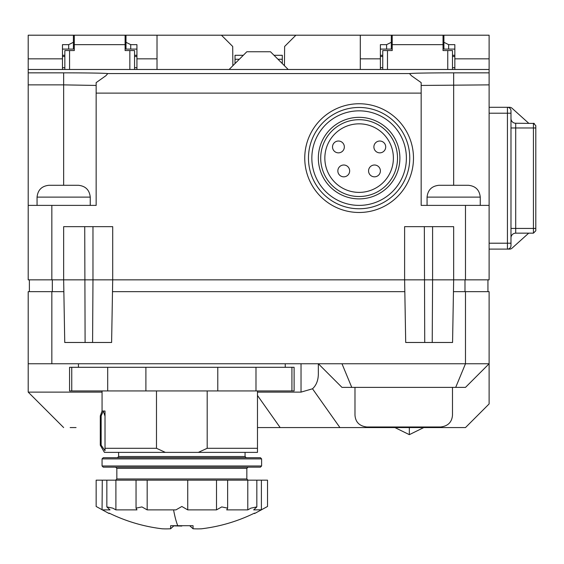 <?xml version="1.0" encoding="UTF-8"?>
<svg xmlns="http://www.w3.org/2000/svg" width="564" height="564" viewBox="0 0 564 564"><rect width="100%" height="100%" fill="white"/><g stroke="black" fill="none" stroke-linecap="round" stroke-linejoin="round"><path stroke-width="0.85" d="M78.431 363.752L78.431 367.298M285.25 363.752L285.25 367.298M71.755 367.298L71.755 390.937L69.562 390.937L69.562 367.298L294.112 367.298L294.112 390.937L291.926 390.937L291.926 367.298M480.253 205.388L480.253 197.111C479.499 189.983 475.565 186.049 468.437 185.295L438.891 185.295C431.763 186.049 427.822 189.983 427.068 197.111L480.253 197.111M427.068 205.388L427.068 197.111M156.482 390.937L156.482 448.295L105.017 448.295L105.017 411.029L102.063 411.029L102.063 390.937M90.247 205.388L90.247 197.111C89.493 189.983 85.559 186.049 78.431 185.295L48.885 185.295C41.757 186.049 37.816 189.983 37.062 197.111L90.247 197.111M37.062 205.388L37.062 197.111M413.482 158.11A54.363 54.363 0 0 1 359.113 212.48A54.363 54.363 0 0 1 304.75 158.11A54.363 54.363 0 0 1 359.113 103.748A54.363 54.363 0 0 1 413.482 158.11M229.111 69.478L246.842 51.747L270.48 51.747L288.204 69.478M156.482 448.295L165.365 452.391L104.432 452.391L100.293 445.229L101.153 445.229L105.017 450.671L105.017 448.295L105.017 450.671M260.434 457.707L261.611 458.892L261.611 465.984L260.434 467.161L103.247 467.161L102.063 465.984L102.063 458.892L103.247 457.707L260.434 457.707L246.249 457.707L245.065 456.53L245.065 452.391M245.065 456.53L118.609 456.53L118.609 452.391M311.843 158.11A47.27 47.27 0 0 0 359.113 205.388A47.27 47.27 0 0 0 406.39 158.11A47.27 47.27 0 0 0 359.113 110.84A47.27 47.27 0 0 0 311.843 158.11M115.655 467.161L116.84 468.346L116.84 478.984L246.842 478.984L246.842 468.346L248.019 467.161M318.343 158.11A40.77 40.77 0 0 0 359.113 198.888A40.77 40.77 0 0 0 399.89 158.11A40.77 40.77 0 0 0 359.113 117.34A40.77 40.77 0 0 0 318.343 158.11M320.704 158.11A38.408 38.408 0 0 0 359.113 196.526A38.408 38.408 0 0 0 397.521 158.11A38.408 38.408 0 0 0 359.113 119.702A38.408 38.408 0 0 0 320.704 158.11M102.063 509.771C94.583 505.612 94.583 505.612 102.063 509.771L102.281 480.161L267.519 480.161L267.519 506.479L254.519 513.571M109.155 513.571L96.155 506.479L96.155 480.161L102.281 480.161M261.611 509.771C269.106 505.605 269.106 505.605 261.611 509.771C269.106 505.605 269.106 505.605 261.611 509.771L253.687 509.891L256.832 506.923L256.832 480.161M261.393 480.161L261.393 509.891M247.786 480.161L247.786 509.891L250.924 508.136L256.832 506.923M216.506 480.161L216.506 509.891L221.73 506.923L227.637 508.136L226.728 509.891L247.786 509.891M102.281 509.891L109.987 509.891L106.85 506.923L112.751 508.136L115.895 509.891L136.946 509.891L136.044 508.136L141.952 506.923L147.176 509.891L175.933 509.891L181.841 506.479L187.742 509.891L216.506 509.891M324.843 158.11A34.27 34.27 0 0 1 359.113 123.84A34.27 34.27 0 0 1 393.39 158.11A34.27 34.27 0 0 1 359.113 192.387A34.27 34.27 0 0 1 324.843 158.11M373.89 146.943A5.908 5.908 0 0 0 379.798 152.851A5.908 5.908 0 0 0 385.705 146.943A5.908 5.908 0 0 0 379.798 141.028A5.908 5.908 0 0 0 373.89 146.943M337.843 170.913A5.908 5.908 0 0 0 343.751 176.828A5.908 5.908 0 0 0 349.659 170.913A5.908 5.908 0 0 0 343.751 165.005A5.908 5.908 0 0 0 337.843 170.913M332.52 146.943A5.908 5.908 0 0 0 338.435 152.851A5.908 5.908 0 0 0 344.343 146.943A5.908 5.908 0 0 0 338.435 141.028A5.908 5.908 0 0 0 332.52 146.943M368.567 170.913A5.908 5.908 0 0 0 374.482 176.828A5.908 5.908 0 0 0 380.39 170.913A5.908 5.908 0 0 0 374.482 165.005A5.908 5.908 0 0 0 368.567 170.913M70.155 427.575L76.062 427.575M456.762 387.39L465.483 387.39L489.115 363.752L489.115 403.937L465.483 427.575L257.48 427.575M63.654 427.575L28.2 392.121L28.2 291.659L29.384 291.659L29.384 279.843M102.063 392.121L28.2 392.121M339.93 427.575L312.505 388.786L301.035 392.121L257.48 392.121M318.343 372.55L318.343 363.752L318.343 372.55C318.526 379.628 316.58 385.043 312.505 388.786M487.938 279.843L487.938 291.659L489.115 291.659L489.115 363.752L465.483 387.39L341.981 387.39L354.982 387.39L354.982 415.16C355.503 422.147 359.444 426.088 366.797 426.983L440.66 426.983C447.999 426.102 451.94 422.161 452.483 415.16L452.483 387.39M489.115 403.937L489.115 363.752L465.483 363.752L455.691 387.39M341.981 387.39L318.343 363.752M489.115 291.659L465.483 291.659L465.483 363.752L341.981 363.752L351.767 387.39M28.2 363.752L51.839 363.752L51.839 291.659L28.2 291.659M341.981 363.752L51.839 363.752M465.483 291.659L453.456 291.659L452.568 342.482L405.706 342.482L404.825 291.659L112.497 291.659L111.609 342.482L64.747 342.482L63.859 291.659L51.839 291.659M405.706 342.482L404.614 279.843L112.701 279.843L111.609 342.482M453.456 291.659L453.66 279.843L489.115 279.843L489.115 205.388L465.483 205.388L465.483 279.843M51.839 279.843L51.839 205.388L28.2 205.388L28.2 279.843L63.654 279.843L63.859 291.659M464.99 291.659L464.99 279.843M52.325 291.659L52.325 279.843M489.115 58.839L454.845 58.839L454.845 44.655L448.641 44.655L443.91 42.293L443.91 35.201L489.115 35.201L489.115 205.388M255.986 367.298L255.986 390.937L217.782 390.937L217.782 367.298M145.893 367.298L145.893 390.937L217.782 390.937M145.893 390.937L107.696 390.937L107.696 367.298M71.755 390.937L107.696 390.937M255.986 390.937L291.926 390.937M28.2 205.388L28.2 35.201L73.405 35.201L73.405 49.089L68.681 49.089L68.681 44.655L73.405 42.293M528.708 123.248L511.992 108.203A3.546 3.546 0 0 0 509.623 107.294L507.438 107.294L507.438 113.202L489.115 113.202M489.115 107.294L507.438 107.294A3.546 3.546 90 0 1 510.984 110.84L510.984 118.525A4.731 4.731 0 0 0 515.707 123.248L534.341 123.431M489.115 243.204L507.438 243.204L507.438 249.112L509.623 249.112A3.546 3.546 0 0 0 511.992 248.202L528.708 233.158M510.984 110.84L510.984 245.573A3.546 3.546 0 0 1 507.438 249.112L489.115 249.112M28.2 72.848L63.654 72.848C88.936 72.89 103.656 73.123 107.823 73.56L409.492 73.56L411.466 75.752L421.16 82.619L421.16 205.388L465.483 205.388M489.115 84.875L421.16 85.446M489.115 69.478L28.2 69.478M409.492 73.56C413.659 73.123 428.386 72.89 453.66 72.848L489.115 72.848M64.839 69.478L64.839 50.563L74.293 50.563L74.293 35.201L28.2 35.201M380.39 69.478L380.39 58.839L360.297 58.839L360.297 35.201L221.433 35.201L232.699 46.467L232.869 65.72M380.39 49.089L386.594 49.089L386.594 44.655L391.317 42.293L391.317 35.201L443.91 35.201M74.293 35.201L157.018 35.201L157.018 69.478M92.975 226.657L112.701 226.657L112.701 279.843L92.975 279.843L92.975 226.657L84.727 226.657L85.101 342.482M432.214 342.482L432.588 279.843L404.614 279.843L404.614 226.657L424.339 226.657L424.727 342.482M432.588 226.657L453.66 226.657L453.66 279.843L432.588 279.843L432.588 226.657L424.339 226.657M92.588 342.482L92.975 279.843L63.654 279.843L63.654 226.657L84.727 226.657M28.2 58.839L62.47 58.839L62.47 44.655L68.681 44.655M63.654 185.295L63.654 84.875L28.2 84.875M51.839 205.388L96.155 205.388L96.155 93.109L421.16 93.109M404.614 226.657L453.66 226.657M63.654 226.657L112.701 226.657M62.47 69.478L62.47 58.839M136.932 69.478L136.932 58.839L157.018 58.839M360.297 58.839L360.297 69.478M454.845 58.839L454.845 69.478M107.823 73.56L105.849 75.752L96.155 82.619L96.155 93.109M96.155 85.439L63.654 84.875L63.654 72.848M448.641 44.655L448.641 49.089L454.845 49.089M443.91 42.293L443.91 49.089L448.641 49.089M382.752 69.478L382.752 50.563L387.482 50.563L387.482 69.478M443.029 35.201L443.029 50.563L452.483 50.563L452.483 69.478M387.482 50.563L392.206 50.563L392.206 35.201M125.109 35.201L125.109 50.563L134.563 50.563L134.563 69.478M386.594 44.655L380.39 44.655L380.39 58.839M136.932 58.839L136.932 44.655L130.721 44.655L130.721 49.089L125.998 49.089L125.998 42.293L130.721 44.655M391.317 45.839L392.206 45.839M443.029 45.839L443.91 45.839M73.405 45.839L74.293 45.839M125.109 45.839L125.998 45.839M257.48 452.391L257.48 390.937L257.48 452.391L198.309 452.391L207.192 448.295L207.192 390.937M257.48 448.295L207.192 448.295M165.365 452.391L198.309 452.391M62.47 49.089L68.681 49.089M510.984 228.434L533.438 228.434L533.438 233.158L515.707 233.158A4.731 4.731 0 0 0 510.984 237.888L510.984 243.204L507.438 243.204L507.438 113.202L510.984 113.202M221.433 35.201L157.018 35.201M284.453 65.72L284.623 46.467L295.888 35.201M391.317 42.293L391.317 49.089L386.594 49.089M391.317 35.201L360.297 35.201M136.932 49.089L130.721 49.089M125.998 35.201L125.998 42.293M136.932 55.293L134.563 55.293M64.839 55.293L62.47 55.293M454.845 55.293L452.483 55.293M382.752 55.293L380.39 55.293M105.017 411.029L105.017 416.14L103.297 411.029L101.153 415.901L101.153 445.229M535.8 125.61L533.438 123.248L533.438 127.979L535.8 127.979L535.8 125.61L535.8 230.796L535.8 228.434L533.438 228.434L533.438 127.979L510.984 127.979M239.333 59.255L235.019 59.255L235.019 63.563M235.019 59.255L235.019 55.293L243.296 55.293M274.019 55.293L282.296 55.293L282.296 59.255L277.989 59.255M282.296 63.563L282.296 59.255M118.609 456.53L117.432 457.707L130.185 457.707M100.293 445.229L100.293 415.901L101.153 415.901M533.438 233.158L535.8 230.796M187.742 509.652L187.742 480.161L187.749 509.771M147.176 509.891L147.176 480.161M115.895 509.891L115.895 480.161M254.519 513.106L254.519 513.106C237.684 521.333 220.002 526.564 201.475 528.799A163.955 115.937 -90 0 1 193.057 528.764L193.057 525.704L170.617 525.704L170.617 528.764A163.955 115.937 90 0 1 162.206 528.799C143.637 526.55 125.955 521.312 109.155 513.106L109.155 513.106C125.991 521.333 143.672 526.564 162.206 528.799M170.617 528.764L173.818 525.874L181.812 526.05M190.061 526.05L193.057 528.764M308.466 158.11A50.647 50.647 0 0 0 359.113 208.765A50.647 50.647 0 0 0 409.76 158.11A50.647 50.647 0 0 0 359.113 107.463A50.647 50.647 0 0 0 308.466 158.11M261.611 465.984L102.063 465.984M102.063 458.892L261.611 458.892M246.842 468.346L116.84 468.346M409.344 427.575L409.344 434.661L394.941 427.575L409.344 434.661L423.747 427.575L409.344 434.661L423.747 427.575L409.344 434.661L394.941 427.575L409.344 434.661L423.747 427.575L409.344 434.661L394.941 427.575L409.344 434.661M409.936 427.575L409.936 426.983M280.174 427.575L257.48 395.47M379.205 426.983L379.205 427.575M301.035 392.121L301.035 363.752M453.66 72.848L453.66 185.295M136.932 56.478L134.563 56.478M64.839 56.478L62.47 56.478M454.845 56.478L452.483 56.478M382.752 56.478L380.39 56.478M507.438 249.112A3.546 3.546 0 0 0 510.984 245.573M443.029 44.655L392.206 44.655M447.753 69.478L447.753 50.563M125.109 44.655L74.293 44.655M69.562 50.563L69.562 69.478M129.84 69.478L129.84 50.563M510.984 237.888A4.731 4.731 0 0 1 515.707 233.158L515.707 123.248M173.571 509.891A165.456 17.146 90 0 0 177.921 526.008M136.044 508.136L136.044 480.161M106.843 506.923L106.843 480.161M136.932 67.701L134.563 67.701M64.839 67.701L62.47 67.701M454.845 67.701L452.483 67.701M382.752 67.701L380.39 67.701M102.063 411.029L100.293 415.894L102.063 411.029M246.842 478.984L248.019 480.161M116.84 478.984L115.655 480.161M227.637 508.136L227.637 480.161"/></g></svg>

